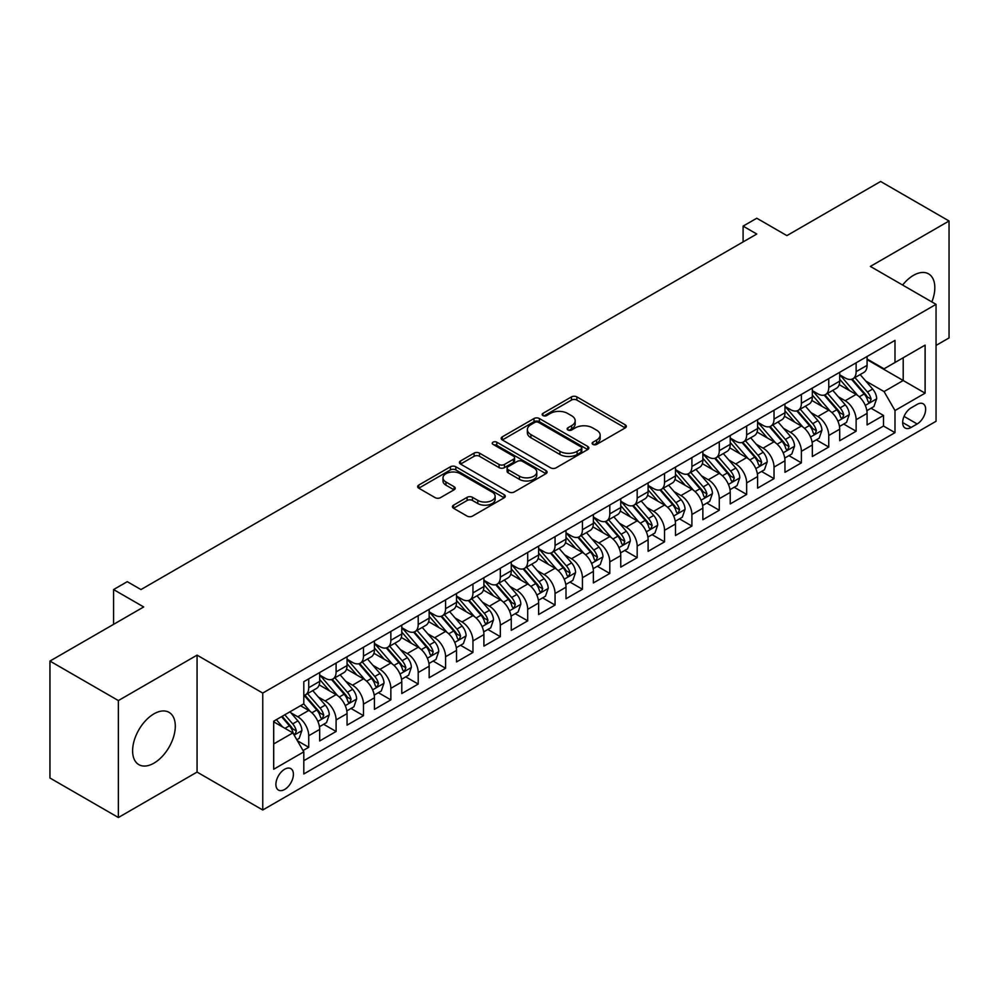 <?xml version="1.0" encoding="UTF-8"?>
<svg xmlns="http://www.w3.org/2000/svg" width="999" height="999" viewBox="0 0 999 999"><rect width="100%" height="100%" fill="white"/><g stroke="black" fill="none" stroke-linecap="round" stroke-linejoin="round"><path stroke-width="1.5" d="M592.907 444.393A2.66 1.536 0 0 0 596.665 444.393L625.212 427.922A3.796 2.198 0 0 0 626.323 426.361A3.796 2.198 0 0 0 625.212 424.812L576.86 396.89A3.796 2.198 0 0 0 571.478 396.89L542.944 413.374A2.66 1.536 0 0 0 542.157 414.46A2.66 1.536 0 0 0 542.944 415.547A2.66 1.536 0 0 0 546.703 415.547L550.399 413.411A12.163 7.018 0 0 1 567.582 413.411L571.615 415.746A12.163 7.018 0 0 1 575.174 420.704A12.163 7.018 0 0 1 571.615 425.661L567.919 427.797A2.66 1.536 0 0 0 567.145 428.883A2.66 1.536 0 0 0 567.919 429.97A2.66 1.536 0 0 0 571.69 429.97L575.374 427.834A12.163 7.018 0 0 1 592.569 427.834L596.603 430.169A12.163 7.018 0 0 1 600.162 435.127A12.163 7.018 0 0 1 596.603 440.097L592.907 442.22A2.66 1.536 0 0 0 592.132 443.306A2.66 1.536 0 0 0 592.907 444.393L592.907 442.22M153.958 763.149A30.195 17.433 120 0 0 173.676 736.55A30.195 17.433 120 0 0 169.056 712.362A30.195 17.433 120 0 0 153.958 713.848A30.195 17.433 120 0 0 134.228 740.459A30.195 17.433 120 0 0 138.861 764.647A30.195 17.433 120 0 0 153.958 763.149M931.855 301.923A30.195 17.433 120 0 0 928.571 273.851A30.195 17.433 120 0 0 913.473 275.349A30.195 17.433 120 0 0 902.609 285.04M284.653 789.46A12.388 7.155 120 0 0 292.744 778.546A12.388 7.155 120 0 0 290.834 768.631A12.388 7.155 120 0 0 284.653 769.242A12.388 7.155 120 0 0 276.561 780.157A12.388 7.155 120 0 0 278.459 790.084A12.388 7.155 120 0 0 284.653 789.46M453.546 505.157A3.796 2.198 0 0 0 452.435 506.705A3.796 2.198 0 0 0 453.546 508.266L467.107 516.096A3.796 2.198 0 0 0 472.49 516.096L504.183 497.789A3.796 2.198 0 0 0 505.294 496.241A3.796 2.198 0 0 0 504.183 494.692L455.831 466.77A3.796 2.198 0 0 0 450.449 466.77L418.756 485.077A3.796 2.198 0 0 0 417.644 486.625A3.796 2.198 0 0 0 418.756 488.174L435.139 497.639A3.796 2.198 0 0 0 440.509 497.639L454.083 489.81A3.796 2.198 0 0 0 455.194 488.249A3.796 2.198 0 0 0 454.083 486.7L445.954 482.005A10.165 5.869 0 0 1 442.982 477.859A10.165 5.869 0 0 1 449.25 472.44A10.165 5.869 0 0 1 460.327 473.713L492.157 492.095A10.165 5.869 0 0 1 495.142 496.241A10.165 5.869 0 0 1 488.861 501.66A10.165 5.869 0 0 1 477.784 500.387L472.49 497.327A3.796 2.198 0 0 0 467.107 497.327L453.546 505.157L453.546 508.266M936.051 345.429L949.05 337.924L949.05 220.991L880.631 181.481L786.887 235.614L756.78 218.232L743.094 226.124L756.78 234.028L140.959 589.572L127.273 581.668L113.586 589.572L113.586 624.338M118.369 700.574L118.369 817.519L197.065 772.077L197.065 655.144L118.369 700.574L49.95 661.076L143.694 606.955L113.586 589.572M197.065 655.144L262.749 693.069L936.051 304.345L936.051 421.278L262.749 810.002L262.749 693.069M949.05 220.991L870.366 266.421L936.051 304.345M550.661 467.857A3.796 2.198 0 0 0 556.031 467.857L587.737 449.55A3.796 2.198 0 0 0 588.848 448.002A3.796 2.198 0 0 0 587.737 446.453L539.385 418.531A3.796 2.198 0 0 0 534.003 418.531L502.31 436.838A3.796 2.198 0 0 0 501.186 438.386A3.796 2.198 0 0 0 502.31 439.935L550.661 467.857M494.093 444.967A2.66 1.536 0 0 1 496.803 445.342L496.803 442.182L545.966 470.566A3.796 2.198 0 0 1 547.077 472.127A3.796 2.198 0 0 1 545.966 473.676L514.26 491.97A3.796 2.198 0 0 1 508.891 491.97L460.527 464.06L460.527 460.951A3.796 2.198 0 0 0 459.415 462.5A3.796 2.198 0 0 0 460.527 464.06M460.527 460.951L474.1 453.121A3.796 2.198 0 0 1 479.47 453.121L499.075 464.448A3.796 2.198 0 0 0 504.458 464.448L513.449 459.253A3.796 2.198 0 0 0 514.572 457.692A3.796 2.198 0 0 0 513.449 456.143L493.031 444.355A2.66 1.536 0 0 1 492.257 443.269A2.66 1.536 0 0 1 493.893 441.858A2.66 1.536 0 0 1 496.803 442.182M118.369 817.519L49.95 778.009L49.95 661.076M303.047 750.549L308.728 747.277L297.377 740.721M290.909 712.811L297.789 716.77A15.485 8.941 60 0 1 308.728 735.739L319.68 729.42L319.68 740.958L336.101 731.468L323.651 724.287M318.281 697.002L325.15 700.973A15.485 8.941 60 0 1 336.101 719.942L347.053 713.611L347.053 725.149L363.474 715.671L351.024 708.478M345.654 681.206L352.522 685.177A15.485 8.941 60 0 1 363.474 704.133L374.425 697.814L374.425 709.352L390.846 699.862L378.384 692.682M373.027 665.396L379.895 669.367A15.485 8.941 60 0 1 390.846 688.336L401.785 682.017L401.785 693.543L418.206 684.065L405.756 676.872M400.387 649.6L407.267 653.571A15.485 8.941 60 0 1 418.206 672.527L429.158 666.208L429.158 677.747L445.579 668.269L433.129 661.076M427.759 633.803L434.627 637.762A15.485 8.941 60 0 1 445.579 656.73L456.531 650.411L456.531 661.937L472.952 652.459L460.502 645.267M455.132 617.994L462 621.965A15.485 8.941 60 0 1 472.952 640.921L483.903 634.602L483.903 646.141L500.324 636.663L487.862 629.47M482.505 602.197L489.373 606.168A15.485 8.941 60 0 1 500.324 625.124L511.263 618.806L511.263 630.344L527.697 620.854L515.234 613.673M509.877 586.388L516.745 590.359A15.485 8.941 60 0 1 527.697 609.328L538.636 602.996L538.636 614.535L555.057 605.057L542.607 597.864M537.237 570.591L544.118 574.562A15.485 8.941 60 0 1 555.057 593.518L566.008 587.2L566.008 598.738L582.429 589.26L569.979 582.067M564.61 554.795L571.478 558.753A15.485 8.941 60 0 1 582.429 577.722L593.381 571.403L593.381 582.929L609.802 573.451L597.352 566.258M591.982 538.985L598.851 542.957A15.485 8.941 60 0 1 609.802 561.913L620.754 555.594L620.754 567.132L637.175 557.654L624.712 550.461M619.355 523.189L626.223 527.147A15.485 8.941 60 0 1 637.175 546.116L648.114 539.797L648.114 551.336L664.535 541.845L652.085 534.665M646.715 507.38L653.596 511.351A15.485 8.941 60 0 1 664.535 530.319L675.486 523.988L675.486 535.526L691.907 526.048L679.457 518.856M674.088 491.583L680.968 495.554A15.485 8.941 60 0 1 691.907 514.51L702.859 508.191L702.859 519.73L719.28 510.252L706.83 503.059M701.46 475.786L708.328 479.745A15.485 8.941 60 0 1 719.28 498.713L730.232 492.395L730.232 503.921L746.653 494.443L734.203 487.25M728.833 459.977L735.701 463.948A15.485 8.941 60 0 1 746.653 482.904L757.592 476.585L757.592 488.124L774.025 478.646L761.563 471.453M756.206 444.18L763.074 448.139A15.485 8.941 60 0 1 774.025 467.107L784.964 460.789L784.964 472.327L801.385 462.837L788.935 455.656M783.566 428.371L790.446 432.342A15.485 8.941 60 0 1 801.385 451.311L812.337 444.98L812.337 456.518L828.758 447.04L816.308 439.847M810.938 412.575L817.806 416.546A15.485 8.941 60 0 1 828.758 435.502L839.709 429.183L839.709 440.721L856.131 431.231L856.131 419.705A15.485 8.941 -120 0 0 845.179 400.736L838.311 396.765M843.68 424.051L856.131 431.231M319.68 729.42A15.485 8.941 -120 0 0 308.728 710.451L300.524 705.719M347.053 713.611A15.485 8.941 -120 0 0 336.101 694.655L319.18 684.877M374.425 697.814A15.485 8.941 -120 0 0 363.474 678.845L346.541 669.08M401.785 682.017A15.485 8.941 -120 0 0 390.846 663.049L373.913 653.271M429.158 666.208A15.485 8.941 -120 0 0 418.206 647.252L401.286 637.474M456.531 650.411A15.485 8.941 -120 0 0 445.579 631.443L428.658 621.678M483.903 634.602A15.485 8.941 -120 0 0 472.952 615.646L456.031 605.869M511.263 618.806A15.485 8.941 -120 0 0 500.324 599.837L483.391 590.072M538.636 602.996A15.485 8.941 -120 0 0 527.697 584.04L510.764 574.263M566.008 587.2A15.485 8.941 -120 0 0 555.057 568.244L538.136 558.466M593.381 571.403A15.485 8.941 -120 0 0 582.429 552.435L565.509 542.669M620.754 555.594A15.485 8.941 -120 0 0 609.802 536.638L592.869 526.86M648.114 539.797A15.485 8.941 -120 0 0 637.175 520.829L620.242 511.063M675.486 523.988A15.485 8.941 -120 0 0 664.535 505.032L647.614 495.254M702.859 508.191A15.485 8.941 -120 0 0 691.907 489.223L674.987 479.458M730.232 492.395A15.485 8.941 -120 0 0 719.28 473.426L702.359 463.661M757.592 476.585A15.485 8.941 -120 0 0 746.653 457.629L729.72 447.852M784.964 460.789A15.485 8.941 -120 0 0 774.025 441.82L757.092 432.055M812.337 444.98A15.485 8.941 -120 0 0 801.385 426.024L784.465 416.246M839.709 429.183A15.485 8.941 -120 0 0 828.758 410.214L811.837 400.449M917.169 404.37L911.138 407.854A12 6.931 120 0 0 903.308 418.419A12 6.931 120 0 0 905.144 428.034A12 6.931 120 0 0 911.138 427.447L917.169 423.963A12 6.931 120 0 0 924.999 413.399A12 6.931 120 0 0 923.163 403.783A12 6.931 120 0 0 917.169 404.37M273.701 743.955L292.857 732.891L303.808 751.86L303.808 773.975L894.992 432.654L894.992 410.539L884.053 391.571L865.683 380.969M303.808 751.86L273.701 769.242L273.701 721.203L303.808 703.82L303.808 681.693L894.992 340.372L894.992 362.5L925.099 345.117L925.099 393.156L894.992 410.539M319.68 675.062L325.15 678.221A15.485 8.941 60 0 0 332.892 678.983L343.843 672.664A15.485 8.941 -120 0 0 347.053 665.571L347.053 656.73M347.053 659.253L352.522 662.412A15.485 8.941 60 0 0 360.264 663.186L371.216 656.867A15.485 8.941 -120 0 0 374.425 649.775L374.425 640.921M374.425 643.456L379.895 646.615A15.485 8.941 60 0 0 387.637 647.377L398.589 641.058A15.485 8.941 -120 0 0 401.785 633.978L401.785 625.124M401.785 627.647L407.267 630.819A15.485 8.941 60 0 0 415.01 631.58L425.949 625.262A15.485 8.941 -120 0 0 429.158 618.169L429.158 609.328M429.158 611.85L434.627 615.009A15.485 8.941 60 0 0 442.37 615.784L453.321 609.452A15.485 8.941 -120 0 0 456.531 602.372L456.531 593.518M456.531 596.053L462 599.213A15.485 8.941 60 0 0 469.742 599.974L480.694 593.656A15.485 8.941 -120 0 0 483.903 586.563L483.903 577.722M483.903 580.244L489.373 583.404A15.485 8.941 60 0 0 497.115 584.178L508.066 577.859A15.485 8.941 -120 0 0 511.263 570.766L511.263 561.913M511.263 564.447L516.745 567.607A15.485 8.941 60 0 0 524.487 568.369L535.427 562.05A15.485 8.941 -120 0 0 538.636 554.969L538.636 546.116M538.636 548.638L544.118 551.81A15.485 8.941 60 0 0 551.86 552.572L562.799 546.253A15.485 8.941 -120 0 0 566.008 539.16L566.008 530.319M566.008 532.842L571.478 536.001A15.485 8.941 60 0 0 579.22 536.763L590.172 530.444A15.485 8.941 -120 0 0 593.381 523.364L593.381 514.51M593.381 517.045L598.851 520.204A15.485 8.941 60 0 0 606.593 520.966L617.544 514.647A15.485 8.941 -120 0 0 620.754 507.554L620.754 498.713M620.754 501.236L626.223 504.395A15.485 8.941 60 0 0 633.965 505.169L644.917 498.851A15.485 8.941 -120 0 0 648.114 491.758L648.114 482.904M648.114 485.439L653.596 488.598A15.485 8.941 60 0 0 661.338 489.36L672.277 483.041A15.485 8.941 -120 0 0 675.486 475.961L675.486 467.107M675.486 469.63L680.968 472.789A15.485 8.941 60 0 0 688.698 473.563L699.65 467.245A15.485 8.941 -120 0 0 702.859 460.152L702.859 451.298M702.859 453.833L708.328 456.993A15.485 8.941 60 0 0 716.071 457.754L727.022 451.436A15.485 8.941 -120 0 0 730.232 444.355L730.232 435.502M730.232 438.037L735.701 441.196A15.485 8.941 60 0 0 743.443 441.958L754.395 435.639A15.485 8.941 -120 0 0 757.592 428.546L757.592 419.705M757.592 422.227L763.074 425.387A15.485 8.941 60 0 0 770.816 426.161L781.755 419.83A15.485 8.941 -120 0 0 784.964 412.749L784.964 403.896M784.964 406.431L790.446 409.59A15.485 8.941 60 0 0 798.189 410.352L809.128 404.033A15.485 8.941 -120 0 0 812.337 396.94L812.337 388.099M812.337 390.621L817.806 393.781A15.485 8.941 60 0 0 825.549 394.555L836.5 388.236A15.485 8.941 -120 0 0 839.709 381.143L839.709 372.29M303.808 760.701L883.503 426.024L883.503 415.434L867.082 424.912L867.082 413.386A15.485 8.941 -120 0 0 856.131 394.418L839.197 384.64M839.709 374.825L845.179 377.984A15.485 8.941 -120 0 0 852.921 378.746A15.485 8.941 -120 0 0 856.131 371.665L856.131 362.812M852.921 378.746L863.873 372.427A15.485 8.941 -120 0 0 867.082 365.347L867.082 356.493M308.728 678.845L308.728 687.699A15.485 8.941 60 0 1 305.532 694.792A15.485 8.941 60 0 1 303.808 695.416M305.532 694.792L316.471 688.461A15.485 8.941 -120 0 0 319.68 681.38L319.68 672.527M336.101 663.049L336.101 671.902A15.485 8.941 60 0 1 332.892 678.983M363.474 647.252L363.474 656.093A15.485 8.941 60 0 1 360.264 663.186M390.846 631.443L390.846 640.297A15.485 8.941 60 0 1 387.637 647.377M418.206 615.646L418.206 624.487A15.485 8.941 60 0 1 415.01 631.58M445.579 599.837L445.579 608.691A15.485 8.941 60 0 1 442.37 615.784M472.952 584.04L472.952 592.894A15.485 8.941 60 0 1 469.742 599.974M500.324 568.231L500.324 577.085A15.485 8.941 60 0 1 497.115 584.178M527.697 552.435L527.697 561.288A15.485 8.941 60 0 1 524.487 568.369M555.057 536.638L555.057 545.479A15.485 8.941 60 0 1 551.86 552.572M582.429 520.829L582.429 529.682A15.485 8.941 60 0 1 579.22 536.763M609.802 505.032L609.802 513.873A15.485 8.941 60 0 1 606.593 520.966M637.175 489.223L637.175 498.076A15.485 8.941 60 0 1 633.965 505.169M664.535 473.426L664.535 482.28A15.485 8.941 60 0 1 661.338 489.36M691.907 457.629L691.907 466.471A15.485 8.941 60 0 1 688.698 473.563M719.28 441.82L719.28 450.674A15.485 8.941 60 0 1 716.071 457.754M746.653 426.024L746.653 434.865A15.485 8.941 60 0 1 743.443 441.958M774.025 410.214L774.025 419.068A15.485 8.941 60 0 1 770.816 426.161M801.385 394.418L801.385 403.271A15.485 8.941 60 0 1 798.189 410.352M828.758 378.621L828.758 387.462A15.485 8.941 60 0 1 825.549 394.555M828.758 435.502L828.758 447.04M801.385 451.311L801.385 462.837M774.025 467.107L774.025 478.646M746.653 482.904L746.653 494.443M719.28 498.713L719.28 510.252M691.907 514.51L691.907 526.048M664.535 530.319L664.535 541.845M637.175 546.116L637.175 557.654M609.802 561.913L609.802 573.451M582.429 577.722L582.429 589.26M555.057 593.518L555.057 605.057M527.697 609.328L527.697 620.854M500.324 625.124L500.324 636.663M472.952 640.921L472.952 652.459M445.579 656.73L445.579 668.269M418.206 672.527L418.206 684.065M390.846 688.336L390.846 699.862M363.474 704.133L363.474 715.671M336.101 719.942L336.101 731.468M308.728 735.739L308.728 747.277M292.857 732.891L273.701 721.827M884.053 391.571L903.208 380.507L903.208 357.754L925.099 345.117M867.082 359.652L925.099 393.156M867.082 359.016L884.053 368.818L894.992 362.5M197.065 772.077L262.749 810.002M743.094 226.124L743.094 241.933M871.041 408.241L883.503 415.434M883.503 426.024L894.992 432.654M593.968 444.767L596.603 443.256A12.163 7.018 0 0 0 600.162 438.286L600.162 435.127M575.174 420.704L575.174 423.863A12.163 7.018 0 0 1 571.615 428.833L568.98 430.344M625.212 424.812L625.212 427.922L576.86 400.062A3.796 2.198 0 0 0 571.478 400.062L544.005 415.921M587.687 449.587L539.385 421.69A3.796 2.198 0 0 0 534.003 421.69L502.36 439.972M581.018 449.088A2.66 1.536 0 0 0 581.805 448.002A2.66 1.536 0 0 0 581.018 446.915L538.573 422.415A2.66 1.536 0 0 0 534.815 422.415L530.919 424.662A12.163 7.018 0 0 0 527.36 429.62A12.163 7.018 0 0 0 530.919 434.59L559.927 451.336A12.163 7.018 0 0 0 577.122 451.336L581.018 449.088L581.018 452.247A2.66 1.536 0 0 0 581.805 451.161L581.805 448.002M527.36 429.62L527.36 432.779A12.163 7.018 0 0 0 530.919 437.749L530.919 434.59M581.018 452.247L577.122 454.495A12.163 7.018 0 0 1 559.927 454.495L530.919 437.749M460.576 464.085L474.1 456.281L474.1 453.121M514.572 457.692L514.572 460.851A3.796 2.198 0 0 1 513.449 462.412L504.458 467.607A3.796 2.198 0 0 1 499.075 467.607L479.47 456.281A3.796 2.198 0 0 0 474.1 456.281M496.803 445.342L545.916 473.701M519.43 476.198A10.165 5.869 0 0 0 530.506 477.46A10.165 5.869 0 0 0 536.775 472.04A10.165 5.869 0 0 0 533.803 467.894L522.589 461.426A3.796 2.198 0 0 0 517.22 461.426L508.216 466.62A3.796 2.198 0 0 0 507.105 468.169A3.796 2.198 0 0 0 508.216 469.717L519.43 476.198L519.43 479.358A10.165 5.869 0 0 0 530.506 480.631A10.165 5.869 0 0 0 536.775 475.199L536.775 472.04M507.105 468.169L507.105 471.328A3.796 2.198 0 0 0 508.216 472.877L508.216 469.717M519.43 479.358L508.216 472.877M495.142 496.241L495.142 499.4A10.165 5.869 0 0 1 488.861 504.82A10.165 5.869 0 0 1 477.784 503.546L472.49 500.487A3.796 2.198 0 0 0 467.107 500.487L453.596 508.291M442.982 477.859L442.982 481.019A10.165 5.869 0 0 0 445.954 485.164L445.954 482.005M454.033 489.835L445.954 485.164M504.133 497.827L455.831 469.93A3.796 2.198 0 0 0 450.449 469.93L418.806 488.199M866.845 410.664L873.925 406.581L876.66 398.688A10.252 5.919 -120 0 0 872.664 389.048L860.151 374.575M857.654 395.417L842.819 378.246A29.608 17.095 -120 0 0 839.709 374.987M849.512 390.597L841.22 380.994A24.575 14.186 -120 0 0 839.709 379.345M851.523 379.308L864.172 393.956A10.252 5.919 60 0 1 867.831 401.024L868.581 402.235L869.967 402.035L871.116 399.125A10.252 5.919 -120 0 0 867.457 392.058L854.957 377.572M852.272 379.071L865.858 394.805A5.22 3.022 60 0 1 867.182 396.853L871.116 399.125M839.472 426.473L846.553 422.39L849.287 414.485A10.252 5.919 -120 0 0 845.291 404.857L832.791 390.372M830.281 411.226L815.446 394.056A29.608 17.095 -120 0 0 812.337 390.796M822.152 406.406L813.848 396.803A24.575 14.186 -120 0 0 812.337 395.142M824.163 395.104L836.812 409.752A10.252 5.919 60 0 1 840.459 416.82L841.208 418.032L842.594 417.844L843.743 414.922A10.252 5.919 -120 0 0 840.097 407.854L827.584 393.381M824.899 394.867L838.498 410.601A5.22 3.022 60 0 1 839.809 412.649L843.743 414.922M812.112 442.27L819.18 438.186L821.915 430.282A10.252 5.919 -120 0 0 817.919 420.654L805.419 406.181M802.909 427.023L788.086 409.852A29.608 17.095 -120 0 0 784.964 406.593M794.779 422.202L786.488 412.599A24.575 14.186 -120 0 0 784.964 410.951M796.79 410.914L809.44 425.549A10.252 5.919 60 0 1 813.099 432.617L813.835 433.841L815.221 433.641L816.383 430.719A10.252 5.919 -120 0 0 812.724 423.663L800.211 409.178M797.527 410.676L811.126 426.411A5.22 3.022 60 0 1 812.437 428.446L816.383 430.719M784.739 458.079L791.807 453.996L794.542 446.091A10.252 5.919 -120 0 0 790.546 436.463L778.046 421.978M775.536 442.819L760.714 425.649A29.608 17.095 -120 0 0 757.592 422.402M767.407 438.012L759.115 428.396A24.575 14.186 -120 0 0 757.592 426.748M769.417 426.71L782.067 441.358A10.252 5.919 60 0 1 785.726 448.426L786.475 449.637L787.861 449.438L789.01 446.528A10.252 5.919 -120 0 0 785.351 439.46L772.851 424.987M770.167 426.473L783.753 442.207A5.22 3.022 60 0 1 785.064 444.255L789.01 446.528M757.367 473.876L764.435 469.792L767.182 461.888A10.252 5.919 -120 0 0 763.186 452.26L750.674 437.787M748.176 458.628L733.341 441.458A29.608 17.095 -120 0 0 730.232 438.199M740.034 453.808L731.743 444.205A24.575 14.186 -120 0 0 730.232 442.557M742.045 442.52L754.695 457.155A10.252 5.919 60 0 1 758.353 464.223L759.103 465.447L760.489 465.247L761.638 462.325A10.252 5.919 -120 0 0 757.979 455.257L745.479 440.784M742.794 442.27L756.38 458.017A5.22 3.022 60 0 1 757.704 460.052L761.638 462.325M729.994 489.672L737.075 485.589L739.809 477.697A10.252 5.919 -120 0 0 735.813 468.056L723.301 453.583M720.803 474.425L705.968 457.255A29.608 17.095 -120 0 0 702.859 454.008M712.662 469.605L704.37 460.002A24.575 14.186 -120 0 0 702.859 458.354M714.685 458.316L727.322 472.964A10.252 5.919 60 0 1 730.981 480.032L731.73 481.243L733.116 481.043L734.265 478.134A10.252 5.919 -120 0 0 730.606 471.066L718.106 456.58M715.421 458.079L729.008 473.813A5.22 3.022 60 0 1 730.331 475.861L734.265 478.134M702.634 505.482L709.702 501.398L712.437 493.494A10.252 5.919 -120 0 0 708.441 483.866L695.941 469.38M693.431 490.234L678.596 473.064A29.608 17.095 -120 0 0 675.486 469.805M685.302 485.414L676.997 475.811A24.575 14.186 -120 0 0 675.486 474.15M687.312 474.113L699.962 488.761A10.252 5.919 60 0 1 703.621 495.829L704.357 497.04L705.744 496.853L706.905 493.931A10.252 5.919 -120 0 0 703.246 486.863L690.734 472.39M688.049 473.876L701.648 489.61A5.22 3.022 60 0 1 702.959 491.658L706.905 493.931M675.262 521.278L682.329 517.195L685.064 509.303A10.252 5.919 -120 0 0 681.068 499.662L668.568 485.189M666.058 506.031L651.236 488.861A29.608 17.095 -120 0 0 648.114 485.601M657.929 501.211L649.637 491.608A24.575 14.186 -120 0 0 648.114 489.96M659.939 489.922L672.589 504.57A10.252 5.919 60 0 1 676.248 511.625L676.985 512.849L678.371 512.649L679.532 509.74A10.252 5.919 -120 0 0 675.873 502.672L663.361 488.186M660.689 489.685L674.275 505.419A5.22 3.022 60 0 1 675.586 507.455L679.532 509.74M647.889 537.087L654.957 533.004L657.692 525.099A10.252 5.919 -120 0 0 653.708 515.472L641.196 500.986M638.686 521.828L623.863 504.657A29.608 17.095 -120 0 0 620.754 501.411M630.556 517.02L622.265 507.417A24.575 14.186 -120 0 0 620.754 505.756M632.567 505.719L645.217 520.367A10.252 5.919 60 0 1 648.875 527.435L649.625 528.646L651.011 528.459L652.16 525.536A10.252 5.919 -120 0 0 648.501 518.469L636.001 503.996M633.316 505.482L646.902 521.216A5.22 3.022 60 0 1 648.226 523.264L652.16 525.536M620.516 552.884L627.597 548.801L630.332 540.896A10.252 5.919 -120 0 0 626.336 531.268L613.823 516.795M611.326 537.637L596.49 520.467A29.608 17.095 -120 0 0 593.381 517.207M603.184 532.817L594.892 523.214A24.575 14.186 -120 0 0 593.381 521.565M605.194 521.528L617.844 536.163A10.252 5.919 60 0 1 621.503 543.231L622.252 544.455L623.638 544.255L624.787 541.333A10.252 5.919 -120 0 0 621.128 534.278L608.628 519.792M605.943 521.278L619.53 537.025A5.22 3.022 60 0 1 620.854 539.06L624.787 541.333M593.144 568.693L600.224 564.61L602.959 556.705A10.252 5.919 -120 0 0 598.963 547.077L586.463 532.592M583.953 553.434L569.118 536.263A29.608 17.095 -120 0 0 566.008 533.016M575.824 548.613L567.519 539.01A24.575 14.186 -120 0 0 566.008 537.362M577.834 537.325L590.484 551.972A10.252 5.919 60 0 1 594.13 559.04L594.88 560.252L596.266 560.052L597.414 557.142A10.252 5.919 -120 0 0 593.768 550.074L581.256 535.601M578.571 537.087L592.17 552.822A5.22 3.022 60 0 1 593.481 554.87L597.414 557.142M565.784 584.49L572.852 580.407L575.586 572.502A10.252 5.919 -120 0 0 571.59 562.874L559.09 548.389M556.58 569.243L541.745 552.072A29.608 17.095 -120 0 0 538.636 548.813M548.451 564.423L540.159 554.82A24.575 14.186 -120 0 0 538.636 553.171M550.461 553.121L563.111 567.769A10.252 5.919 60 0 1 566.77 574.837L567.507 576.048L568.893 575.861L570.054 572.939A10.252 5.919 -120 0 0 566.396 565.871L553.883 551.398M551.198 552.884L564.797 568.618A5.22 3.022 60 0 1 566.108 570.666L570.054 572.939M538.411 600.287L545.479 596.203L548.214 588.311A10.252 5.919 -120 0 0 544.218 578.671L531.718 564.198M529.208 585.039L514.385 567.869A29.608 17.095 -120 0 0 511.263 564.61M521.078 580.219L512.787 570.616A24.575 14.186 -120 0 0 511.263 568.968M523.089 568.931L535.739 583.578A10.252 5.919 60 0 1 539.398 590.634L540.147 591.858L541.533 591.658L542.682 588.748A10.252 5.919 -120 0 0 539.023 581.68L526.523 567.195M523.838 568.693L537.425 584.427A5.22 3.022 60 0 1 538.736 586.475L542.682 588.748M511.038 616.096L518.106 612.012L520.841 604.108A10.252 5.919 -120 0 0 516.858 594.48L504.345 579.994M501.848 600.849L487.012 583.666A29.608 17.095 -120 0 0 483.903 580.419M493.706 596.028L485.414 586.425A24.575 14.186 -120 0 0 483.903 584.765M495.716 584.727L508.366 599.375A10.252 5.919 60 0 1 512.025 606.443L512.774 607.654L514.16 607.467L515.309 604.545A10.252 5.919 -120 0 0 511.65 597.477L499.15 583.004M496.466 584.49L510.052 600.224A5.22 3.022 60 0 1 511.376 602.272L515.309 604.545M483.666 631.892L490.746 627.809L493.481 619.904A10.252 5.919 -120 0 0 489.485 610.277L476.973 595.804M474.475 616.645L459.64 599.475A29.608 17.095 -120 0 0 456.531 596.216M466.333 611.825L458.042 602.222A24.575 14.186 -120 0 0 456.531 600.574M468.344 600.536L480.994 615.172A10.252 5.919 60 0 1 484.652 622.24L485.402 623.463L486.788 623.264L487.937 620.342A10.252 5.919 -120 0 0 484.278 613.286L471.778 598.801M469.093 600.299L482.679 616.033A5.22 3.022 60 0 1 484.003 618.069L487.937 620.342M456.293 647.702L463.374 643.618L466.108 635.714A10.252 5.919 -120 0 0 462.112 626.086L449.612 611.6M447.102 632.442L432.267 615.272A29.608 17.095 -120 0 0 429.158 612.025M438.973 627.622L430.669 618.019A24.575 14.186 -120 0 0 429.158 616.371M440.984 616.333L453.633 630.981A10.252 5.919 60 0 1 457.28 638.049L458.029 639.26L459.415 639.06L460.564 636.151A10.252 5.919 -120 0 0 456.918 629.083L444.405 614.61M441.72 616.096L455.319 631.83A5.22 3.022 60 0 1 456.63 633.878L460.564 636.151M428.933 663.498L436.001 659.415L438.736 651.51A10.252 5.919 -120 0 0 434.74 641.882L422.24 627.409M419.73 648.251L404.907 631.081A29.608 17.095 -120 0 0 401.785 627.822M411.6 643.431L403.309 633.828A24.575 14.186 -120 0 0 401.785 632.18M413.611 632.142L426.261 646.778A10.252 5.919 60 0 1 429.92 653.846L430.656 655.057L432.043 654.869L433.204 651.947A10.252 5.919 -120 0 0 429.545 644.879L417.033 630.406M414.348 631.892L427.947 647.639A5.22 3.022 60 0 1 429.258 649.675L433.204 651.947M401.561 679.295L408.628 675.212L411.363 667.32A10.252 5.919 -120 0 0 407.38 657.679L394.867 643.206M392.357 664.048L377.535 646.877A29.608 17.095 -120 0 0 374.425 643.618M384.228 659.228L375.936 649.625A24.575 14.186 -120 0 0 374.425 647.976M386.238 647.939L398.888 662.587A10.252 5.919 60 0 1 402.547 669.655L403.296 670.866L404.682 670.666L405.831 667.757A10.252 5.919 -120 0 0 402.172 660.689L389.672 646.203M386.988 647.702L400.574 663.436A5.22 3.022 60 0 1 401.898 665.484L405.831 667.757M374.188 695.104L381.268 691.021L384.003 683.116A10.252 5.919 -120 0 0 380.007 673.488L367.495 659.003M364.997 679.857L350.162 662.687A29.608 17.095 -120 0 0 347.053 659.427M356.855 675.037L348.564 665.434A24.575 14.186 -120 0 0 347.053 663.773M358.866 663.736L371.516 678.383A10.252 5.919 60 0 1 375.174 685.451L375.924 686.663L377.31 686.475L378.459 683.553A10.252 5.919 -120 0 0 374.8 676.485L362.3 662.012M359.615 663.498L373.201 679.233A5.22 3.022 60 0 1 374.525 681.281L378.459 683.553M346.815 710.901L353.896 706.817L356.631 698.913A10.252 5.919 -120 0 0 352.635 689.285L340.135 674.812M337.625 695.654L322.789 678.483A29.608 17.095 -120 0 0 319.68 675.224M329.495 690.833L321.191 681.231A24.575 14.186 -120 0 0 319.68 679.582M331.506 679.545L344.143 694.193A10.252 5.919 60 0 1 347.802 701.248L348.551 702.472L349.937 702.272L351.086 699.362A10.252 5.919 -120 0 0 347.44 692.295L334.927 677.809M332.242 679.308L345.841 695.042A5.22 3.022 60 0 1 347.153 697.077L351.086 699.362M319.455 726.71L326.523 722.627L329.258 714.722A10.252 5.919 -120 0 0 325.262 705.094L312.762 690.609M310.252 711.45L303.708 703.87M302.123 706.643L301.061 705.406M304.133 695.341L316.783 709.989A10.252 5.919 60 0 1 320.442 717.057L321.178 718.269L322.565 718.081L323.726 715.159A10.252 5.919 -120 0 0 320.067 708.091L307.555 693.618M304.87 695.104L318.469 710.838A5.22 3.022 60 0 1 319.78 712.886L323.726 715.159M296.828 739.772L299.151 738.423L301.885 730.519A10.252 5.919 -120 0 0 297.889 720.891L290.022 711.775M282.667 727.01L276.336 719.68M274.75 722.439L273.701 721.228M281.531 716.67L289.41 725.786A10.252 5.919 60 0 1 293.069 732.854L293.818 734.078L295.204 733.878L296.353 730.956A10.252 5.919 -120 0 0 292.695 723.888L284.815 714.784M282.168 716.308L291.096 726.648A5.22 3.022 60 0 1 292.407 728.683L296.353 730.956M297.789 716.77L308.728 710.451M325.15 700.973L336.101 694.655M352.522 685.177L363.474 678.845M379.895 669.367L390.846 663.049M407.267 653.571L418.206 647.252M434.627 637.762L445.579 631.443M462 621.965L472.952 615.646M489.373 606.168L500.324 599.837M516.745 590.359L527.697 584.04M544.118 574.562L555.057 568.244M571.478 558.753L582.429 552.435M598.851 542.957L609.802 536.638M626.223 527.147L637.175 520.829M653.596 511.351L664.535 505.032M680.968 495.554L691.907 489.223M708.328 479.745L719.28 473.426M735.701 463.948L746.653 457.629M763.074 448.139L774.025 441.82M790.446 432.342L801.385 426.024M817.806 416.546L828.758 410.214M845.179 400.736L856.131 394.418M856.131 371.665L867.082 365.347M308.728 687.699L319.68 681.38M336.101 671.902L347.053 665.571M363.474 656.093L374.425 649.775M390.846 640.297L401.785 633.978M418.206 624.487L429.158 618.169M445.579 608.691L456.531 602.372M472.952 592.894L483.903 586.563M500.324 577.085L511.263 570.766M527.697 561.288L538.636 554.969M555.057 545.479L566.008 539.16M582.429 529.682L593.381 523.364M609.802 513.873L620.754 507.554M637.175 498.076L648.114 491.758M664.535 482.28L675.486 475.961M691.907 466.471L702.859 460.152M719.28 450.674L730.232 444.355M746.653 434.865L757.592 428.546M774.025 419.068L784.964 412.749M801.385 403.271L812.337 396.94M828.758 387.462L839.709 381.143M856.131 419.705L867.082 413.386M904.045 416.396L917.169 423.963M902.659 422.54L911.138 427.447M596.603 443.256L596.603 440.097M567.919 429.97L567.919 427.797M571.615 428.833L571.615 425.661M542.944 415.547L542.944 413.374M571.478 400.062L571.478 396.89M576.86 400.062L576.86 396.89M502.31 439.935L502.31 436.838M534.003 421.69L534.003 418.531M539.385 421.69L539.385 418.531M587.737 449.55L587.737 446.453M559.927 454.495L559.927 451.336M577.122 454.495L577.122 451.336M479.47 456.281L479.47 453.121M499.075 467.607L499.075 464.448M504.458 467.607L504.458 464.448M513.449 462.412L513.449 459.253M545.966 473.676L545.966 470.566M467.107 500.487L467.107 497.327M472.49 500.487L472.49 497.327M477.784 503.546L477.784 500.387M454.083 489.81L454.083 486.7M418.756 488.174L418.756 485.077M450.449 469.93L450.449 466.77M455.831 469.93L455.831 466.77M504.183 497.789L504.183 494.692M865.284 405.407L876.585 398.888M842.819 378.246L844.23 377.435M867.457 392.058L872.664 389.048M859.29 396.778L864.172 393.956M837.911 421.216L849.212 414.685M815.446 394.056L816.857 393.231M840.097 407.854L845.291 404.857M831.917 412.575L836.812 409.752M810.539 437.013L821.852 430.482M788.086 409.852L789.485 409.041M812.724 423.663L817.919 420.654M804.545 428.384L809.44 425.549M783.179 452.809L794.48 446.291M760.714 425.649L762.125 424.837M785.351 439.46L790.546 436.463M777.172 444.18L782.067 441.358M755.806 468.618L767.107 462.087M733.341 441.458L734.752 440.646M757.979 455.257L763.186 452.26M749.799 459.977L754.695 457.155M728.433 484.415L739.735 477.897M705.968 457.255L707.379 456.443M730.606 471.066L735.813 468.056M722.439 475.786L727.322 472.964M701.061 500.224L712.374 493.693M678.596 473.064L680.007 472.24M703.246 486.863L708.441 483.866M695.067 491.583L699.962 488.761M673.688 516.021L685.002 509.49M651.236 488.861L652.634 488.049M675.873 502.672L681.068 499.662M667.694 507.392L672.589 504.57M646.328 531.83L657.629 525.299M623.863 504.657L625.274 503.846M648.501 518.469L653.708 515.472M640.322 523.189L645.217 520.367M618.955 547.627L630.257 541.096M596.49 520.467L597.902 519.655M621.128 534.278L626.336 531.268M612.961 538.998L617.844 536.163M591.583 563.424L602.884 556.905M569.118 536.263L570.529 535.452M593.768 550.074L598.963 547.077M585.589 554.795L590.484 551.972M564.21 579.233L575.524 572.702M541.745 552.072L543.156 551.248M566.396 565.871L571.59 562.874M558.216 570.591L563.111 567.769M536.85 595.029L548.151 588.498M514.385 567.869L515.796 567.057M539.023 581.68L544.218 578.671M530.844 586.401L535.739 583.578M509.478 610.839L520.779 604.308M487.012 583.666L488.424 582.854M511.65 597.477L516.858 594.48M503.471 602.197L508.366 599.375M482.105 626.635L493.406 620.104M459.64 599.475L461.051 598.663M484.278 613.286L489.485 610.277M476.111 618.006L480.994 615.172M454.732 642.432L466.046 635.913M432.267 615.272L433.678 614.46M456.918 629.083L462.112 626.086M448.738 633.803L453.633 630.981M427.36 658.241L438.673 651.71M404.907 631.081L406.306 630.269M429.545 644.879L434.74 641.882M421.366 649.6L426.261 646.778M400 674.038L411.301 667.519M377.535 646.877L378.946 646.066M402.172 660.689L407.38 657.679M393.993 665.409L398.888 662.587M372.627 689.847L383.928 683.316M350.162 662.687L351.573 661.862M374.8 676.485L380.007 673.488M366.633 681.206L371.516 678.383M345.254 705.644L356.556 699.113M322.789 678.483L324.2 677.672M347.44 692.295L352.635 689.285M339.26 697.015L344.143 694.193M317.882 721.44L329.195 714.922M320.067 708.091L325.262 705.094M311.888 712.811L316.783 709.989M294.156 735.139L301.823 730.719M292.695 723.888L297.889 720.891M284.977 728.346L289.41 725.786"/></g></svg>
